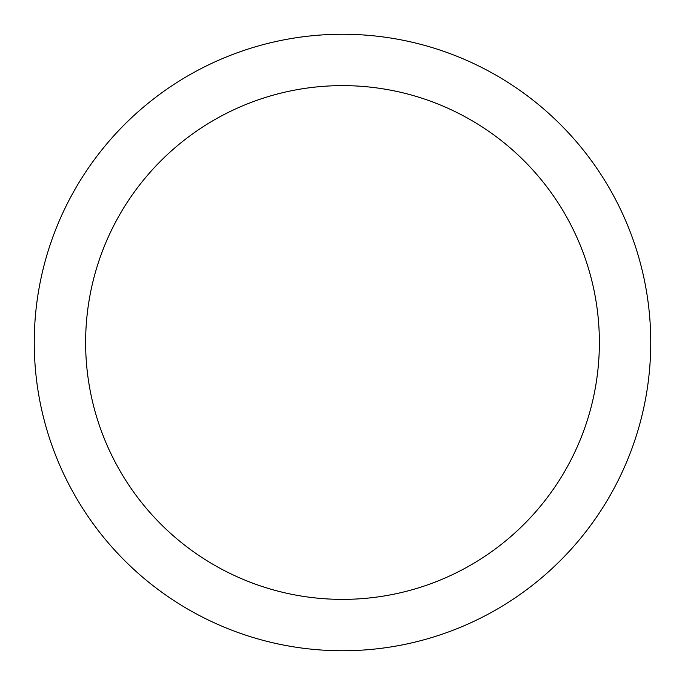 <?xml version="1.0" encoding="UTF-8"?>
<svg xmlns="http://www.w3.org/2000/svg" width="685" height="685" viewBox="0 0 685 685"><rect width="100%" height="100%" fill="white"/><g stroke="black" fill="none" stroke-linecap="round" stroke-linejoin="round"><path stroke-width="1.03" d="M342.5 650.75A308.25 308.25 0 0 1 34.25 342.5A308.25 308.25 0 0 1 342.5 34.25A308.25 308.25 0 0 1 650.75 342.5A308.25 308.25 0 0 1 342.5 650.75M342.5 85.625A256.875 256.875 0 0 1 599.375 342.5A256.875 256.875 0 0 1 342.5 599.375A256.875 256.875 0 0 1 85.625 342.5A256.875 256.875 0 0 1 342.5 85.625"/></g></svg>

